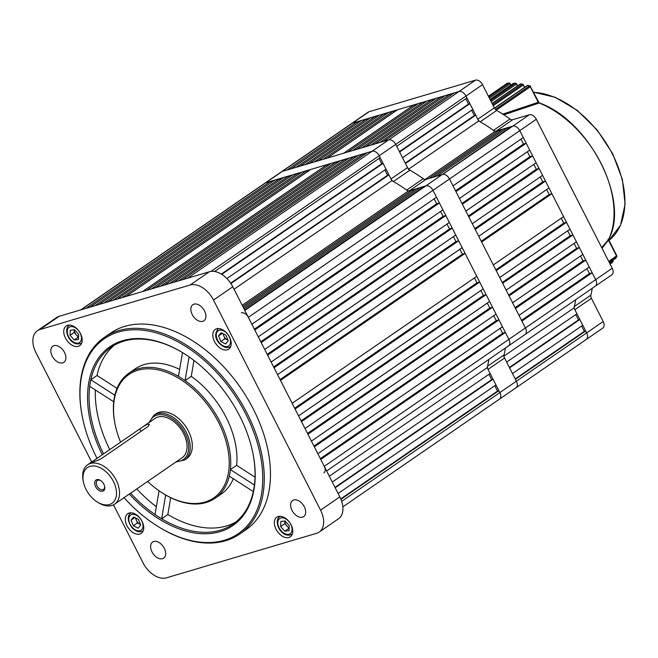 <?xml version="1.0" encoding="UTF-8"?>
<svg xmlns="http://www.w3.org/2000/svg" width="658" height="658" viewBox="0 0 658 658"><rect width="100%" height="100%" fill="white"/><g stroke="black" fill="none" stroke-linecap="round" stroke-linejoin="round"><path stroke-width="0.99" d="M271.186 182.546L270.578 181.361L265.659 182.817L372.173 151.225L367.254 152.689L182.636 279.666L187.546 278.211L372.173 151.225A6.514 4.154 55.5 0 1 379.189 155.74A6.514 4.154 -124.5 0 0 372.173 151.225L388.705 139.858A6.514 4.154 55.5 0 1 395.721 144.373A6.514 4.154 -124.5 0 0 388.705 139.858L458.971 91.528A6.514 4.154 55.5 0 1 465.987 96.043A6.514 4.154 -124.5 0 0 458.971 91.528L352.466 123.12A6.514 4.154 -124.5 0 0 351.693 123.482A6.514 4.154 55.5 0 1 352.466 123.12L282.192 171.45A6.514 4.154 -124.5 0 0 281.427 171.812A6.514 4.154 55.5 0 1 282.192 171.45L265.659 182.817A6.514 4.154 -124.5 0 0 264.894 183.187A6.514 4.154 55.5 0 1 265.659 182.817L81.041 309.803A6.514 4.154 -124.5 0 0 80.268 310.165M357.376 121.664L287.11 169.994L282.192 171.45L388.705 139.858L383.787 141.314L454.053 92.984L458.971 91.528L475.504 80.153L368.998 111.753L352.466 123.12L357.376 121.664L357.985 122.849M594.511 286.575A6.514 4.154 -124.5 0 0 595.276 286.214A6.514 4.154 -124.5 0 0 595.687 279.634L612.22 268.258L536.311 119.287L519.779 130.654A6.514 4.154 -124.5 0 0 512.763 126.139L496.19 131.057A4.343 2.764 55.5 0 1 493.484 130.374A139.981 89.225 -124.5 0 0 480.184 121.812A4.343 2.764 55.5 0 1 477.798 119.221L494.331 107.854A4.343 2.764 -124.5 0 0 496.716 110.445L480.184 121.812M524.245 334.906A6.514 4.154 -124.5 0 0 525.01 334.544A6.514 4.154 -124.5 0 0 525.421 327.964L595.687 279.634L519.779 130.654L449.513 178.984A6.514 4.154 -124.5 0 0 442.497 174.469L425.923 179.387L409.391 190.754A4.343 2.764 55.5 0 1 406.685 190.072A139.981 89.225 -124.5 0 0 393.385 181.518A4.343 2.764 55.5 0 1 391 178.927L407.532 167.551A4.343 2.764 -124.5 0 0 409.918 170.142L393.385 181.518M475.504 80.153A6.514 4.154 55.5 0 1 482.52 84.668L465.987 96.043L477.798 119.221M585.488 339.824A6.514 4.154 -124.5 0 0 586.253 339.454A6.514 4.154 -124.5 0 0 586.665 332.874L574.853 309.696A4.343 2.764 55.5 0 1 574.311 306.554A139.981 89.225 -124.5 0 0 575.709 299.67A139.981 89.225 -124.5 0 1 573.965 307.952L576.934 313.776L506.66 362.106L503.699 356.282A139.981 89.225 -124.5 0 0 505.443 348A139.981 89.225 -124.5 0 1 504.044 354.884A4.343 2.764 -124.5 0 0 504.579 358.026L488.047 369.393A4.343 2.764 55.5 0 1 487.512 366.259A139.981 89.225 -124.5 0 0 488.91 359.367A139.981 89.225 -124.5 0 1 487.167 367.658L490.128 373.481L332.282 482.043M507.713 346.281A6.514 4.154 -124.5 0 0 508.478 345.911A6.514 4.154 -124.5 0 0 508.889 339.331L432.98 190.351A6.514 4.154 -124.5 0 0 425.965 185.844L511.398 126.542L512.763 126.139L529.295 114.772L512.722 119.682L496.19 131.057M529.295 114.772A6.514 4.154 55.5 0 1 536.311 119.287M612.22 268.258A6.514 4.154 55.5 0 1 611.808 274.838L326.639 470.98M574.311 306.554L590.851 295.187A139.981 89.225 -124.5 0 0 592.241 288.294M590.851 295.187A4.343 2.764 -124.5 0 0 591.386 298.321L574.853 309.696M581.606 326.039L584.32 331.369L585.686 330.966L586.665 332.874L603.197 321.507L591.386 298.321M603.197 321.507A6.514 4.154 55.5 0 1 602.786 328.087L515.987 387.784A6.514 4.154 -124.5 0 0 516.398 381.204L504.579 358.026M80.621 309.926L368.225 112.115A6.514 4.154 55.5 0 1 368.998 111.753M482.52 84.668L494.331 107.854M493.484 130.374L510.016 118.999A139.981 89.225 -124.5 0 0 496.716 110.445M510.016 118.999A4.343 2.764 -124.5 0 0 512.722 119.682M399.612 152.014L402.531 157.739L472.798 109.409L469.878 103.684L399.612 152.014M391 178.927L379.189 155.74L465.987 96.043L466.958 97.952L396.692 146.282L395.721 144.373L407.532 167.551M471.638 110.215L474.352 115.545L475.718 115.142L405.451 163.472L408.421 169.295A139.981 89.225 -124.5 0 1 424.681 179.757L428.843 178.515L499.109 130.194L499.71 131.378M425.101 179.461L494.948 131.427L499.109 130.194M507.302 127.759L437.035 176.089L432.939 177.306L503.205 128.976L507.302 127.759L507.902 128.943M509.58 367.838L512.5 373.563L582.766 325.233L579.846 319.508L509.58 367.838M573.965 307.952L503.987 356.085M449.957 94.201L379.691 142.531L374.78 143.987L445.047 95.657L449.957 94.201L450.565 95.385M440.95 96.874L370.684 145.204L365.766 146.66L436.032 98.33L440.95 96.874L441.551 98.058M431.936 99.547L361.67 147.877L356.751 149.333L427.017 101.003L431.936 99.547L432.536 100.732M422.921 102.22L352.655 150.55L347.737 152.006L418.011 103.676L422.921 102.22L423.53 103.405M413.907 104.893L343.641 153.224L327.256 158.084L397.522 109.754L413.907 104.893L414.515 106.078M393.426 110.972L323.16 159.302L318.242 160.758L388.508 112.428L393.426 110.972L394.035 112.156M384.412 113.645L314.146 161.975L309.235 163.431L379.501 115.101L384.412 113.645L385.02 114.829M375.405 116.318L305.139 164.648L300.221 166.104L370.487 117.774L375.405 116.318L376.006 117.502M366.391 118.991L296.125 167.321L291.206 168.777L361.472 120.447L366.391 118.991L366.991 120.175M515.222 388.154A6.514 4.154 -124.5 0 0 515.987 387.784A6.514 4.154 55.5 0 0 516.398 381.204L586.665 332.874A6.514 4.154 55.5 0 1 586.253 339.454M585.686 330.966L515.42 379.296L516.398 381.204L499.858 392.579L488.047 369.393M323.859 472.896A6.514 4.154 -124.5 0 0 324.262 466.316L525.421 327.964L521.917 321.088L592.184 272.757L589.453 273.564L586.936 268.629M585.76 260.149L589.264 267.025L518.998 315.355L515.494 308.479L585.76 260.149L583.029 260.963L580.512 256.02M579.336 247.548L582.84 254.424L512.574 302.746L509.07 295.87L579.336 247.548L576.605 248.354L574.089 243.419M572.912 234.939L576.416 241.815L506.15 290.145L502.646 283.269L572.912 234.939L570.182 235.745L567.665 230.81M566.489 222.33L569.992 229.206L499.726 277.536L496.222 270.66L566.489 222.33L563.758 223.144L561.241 218.201M551.889 193.682L563.569 216.605L493.303 264.935L481.623 242.012L551.889 193.682L549.159 194.497L546.642 189.553M545.474 181.082L548.978 187.949L478.703 236.28L475.208 229.403L545.474 181.082L542.743 181.888L540.226 176.953M539.05 168.473L542.554 175.349L472.288 223.679L468.784 216.803L539.05 168.473L536.319 169.279L533.803 164.344M532.626 155.864L536.13 162.74L465.864 211.07L462.36 204.194L532.626 155.864L529.896 156.678L527.379 151.735M526.203 143.263L529.706 150.139L459.44 198.469L455.936 191.593L526.203 143.263L523.472 144.069L520.955 139.134M525.01 334.544A6.514 4.154 55.5 0 0 525.421 327.964L449.513 178.984A6.514 4.154 55.5 0 0 442.497 174.469L512.763 126.139A6.514 4.154 55.5 0 1 519.779 130.654L523.283 137.53L453.017 185.86L449.513 178.984L248.354 317.337A6.514 4.154 -124.5 0 0 241.338 312.821M399.414 151.611L468.512 104.087L465.798 98.749M468.512 104.087L469.878 103.684M475.718 115.142L478.687 120.965L408.651 169.131M494.948 131.427A139.981 89.225 -124.5 0 0 478.687 120.965M595.276 286.214A6.514 4.154 55.5 0 0 595.687 279.634L592.184 272.757M509.382 367.444L578.481 319.911L575.766 314.582M578.481 319.911L579.846 319.508M495.819 269.87L563.758 223.144M481.22 241.223L549.159 194.497M474.796 228.614L542.743 181.888M468.381 216.013L536.319 169.279M461.957 203.404L529.896 156.678M455.533 190.795L523.472 144.069M515.091 307.689L583.029 260.963M508.667 295.08L576.605 248.354M502.243 282.479L570.182 235.745M521.514 320.29L589.453 273.564M515.222 378.901L584.32 331.369M405.254 163.077L474.352 115.545M506.989 83.517A1.086 0.691 55.5 0 1 507.154 83.311A1.086 1.086 0 0 1 507.721 83.122L507.721 83.122A1.086 0.773 87.4 0 0 507.408 83.229L488.433 96.274M513.281 83.624A1.086 0.691 55.5 0 1 513.47 83.36A1.086 1.086 0 0 1 514.145 83.171L514.145 83.171A1.086 0.748 93.4 0 0 513.783 83.278L490.111 99.564M492.061 103.396L520.133 84.092A1.086 1.086 0 0 1 520.914 83.911L520.914 83.911A1.086 0.716 99.1 0 0 520.519 84.018L492.135 103.536M494.454 108.077L527.173 85.573A1.086 1.086 0 0 1 528.061 85.417L528.061 85.417A1.086 0.674 104.5 0 0 527.626 85.515L494.561 108.257M615.436 258.479A1.086 0.691 -124.5 0 0 615.674 258.306A1.086 0.814 35.7 0 0 615.83 258.158L615.83 258.158A1.086 0.814 35.7 0 0 615.921 257.961M601.692 247.589L608.617 239.454L608.066 239.101M502.794 114.13L538.351 102.27L538.779 103.133L503.839 114.796M608.724 261.391L616.817 255.723L608.691 239.775L602.021 248.247M495.441 109.417L529.476 86.017A1.086 0.666 -74.2 0 1 529.912 85.918L528.061 85.417M492.702 104.647L522.255 84.323A1.086 0.707 -79.5 0 1 522.666 84.216L520.914 83.911M609.374 262.674L615.559 258.421A1.086 1.086 0 0 0 615.83 258.158L616.752 256.826A1.086 0.814 -146.1 0 1 616.587 256.99L609.102 262.139M490.58 100.485L515.436 83.393A1.086 0.74 -85.2 0 1 515.806 83.286L514.145 83.171M609.596 263.11L612.754 260.938A1.086 0.691 55.5 0 1 612.771 261.958A107.97 68.819 -124.5 0 1 611.751 263.077L611.677 263.142A1.086 1.086 0 0 0 611.858 262.986L612.886 261.851A1.086 0.823 -138.6 0 1 612.771 261.958L609.982 263.874M488.82 97.039L508.971 83.179A1.086 0.773 -91.1 0 1 509.3 83.064L507.721 83.122M608.708 240.343A1.086 0.806 -136.4 0 1 608.617 239.454A91.314 58.208 -124.5 0 0 539.075 102.969A1.086 0.847 61.2 0 1 538.351 102.27M538.82 103.076A1.086 0.716 71.8 0 1 538.211 102.294L530.299 86.757L496.28 110.157M608.42 239.676A1.086 0.642 -139.7 0 0 608.625 240.483L616.538 256.02A1.086 0.691 55.5 0 1 616.587 256.99A107.97 68.819 -124.5 0 1 615.674 258.306L609.357 262.649M244.628 310.025L424.599 186.247L425.965 185.844L409.391 190.754M498.682 399.521A6.514 4.154 -124.5 0 0 499.455 399.159A6.514 4.154 -124.5 0 0 499.858 392.579A6.514 4.154 55.5 0 1 499.455 399.159L515.987 387.784M406.685 190.072L423.217 178.696A139.981 89.225 -124.5 0 0 409.918 170.142M423.217 178.696A4.343 2.764 -124.5 0 0 425.923 179.387M202.754 321.334A9.763 6.226 -124.5 0 0 203.906 320.791A9.763 6.226 -124.5 0 0 204.046 310.05A9.763 6.226 -124.5 0 0 193.995 304.144A9.763 6.226 -124.5 0 0 192.843 304.695A9.763 6.226 -124.5 0 0 192.712 315.429A9.763 6.226 -124.5 0 0 202.754 321.334M62.749 362.862A9.763 6.226 -124.5 0 0 63.9 362.319A9.763 6.226 -124.5 0 0 64.032 351.578A9.763 6.226 -124.5 0 0 53.989 345.672A9.763 6.226 -124.5 0 0 52.837 346.223A9.763 6.226 -124.5 0 0 52.698 356.957A9.763 6.226 -124.5 0 0 62.749 362.862M162.526 558.691A9.763 6.226 -124.5 0 0 163.686 558.149A9.763 6.226 -124.5 0 0 163.817 547.407A9.763 6.226 -124.5 0 0 153.766 541.501A9.763 6.226 -124.5 0 0 152.615 542.052A9.763 6.226 -124.5 0 0 152.483 552.786A9.763 6.226 -124.5 0 0 162.526 558.691M302.532 517.163A9.763 6.226 -124.5 0 0 303.692 516.612A9.763 6.226 -124.5 0 0 303.823 505.879A9.763 6.226 -124.5 0 0 293.772 499.973A9.763 6.226 -124.5 0 0 292.621 500.524A9.763 6.226 -124.5 0 0 292.489 511.258A9.763 6.226 -124.5 0 0 302.532 517.163M139.874 534.049A11.934 7.608 -124.5 0 0 141.281 533.383A11.934 7.608 -124.5 0 0 141.445 520.256A11.934 7.608 -124.5 0 0 129.165 513.043A11.934 7.608 -124.5 0 0 127.759 513.709A11.934 7.608 -124.5 0 0 127.594 526.828A11.934 7.608 -124.5 0 0 139.874 534.049M78.31 346.322A11.934 7.608 -124.5 0 0 79.725 345.656A11.934 7.608 -124.5 0 0 79.889 332.529A11.934 7.608 -124.5 0 0 67.609 325.315A11.934 7.608 -124.5 0 0 66.195 325.981A11.934 7.608 -124.5 0 0 66.039 339.109A11.934 7.608 -124.5 0 0 78.31 346.322M227.355 349.801A11.934 7.608 -124.5 0 0 228.77 349.127A11.934 7.608 -124.5 0 0 228.926 336.008A11.934 7.608 -124.5 0 0 216.646 328.786A11.934 7.608 -124.5 0 0 215.24 329.461A11.934 7.608 -124.5 0 0 215.076 342.579A11.934 7.608 -124.5 0 0 227.355 349.801M288.911 537.528A11.934 7.608 -124.5 0 0 290.326 536.854A11.934 7.608 -124.5 0 0 290.491 523.735A11.934 7.608 -124.5 0 0 278.211 516.514A11.934 7.608 -124.5 0 0 276.796 517.188A11.934 7.608 -124.5 0 0 276.64 530.307A11.934 7.608 -124.5 0 0 288.911 537.528M124.058 497.67A118.276 75.39 -124.5 0 0 157.64 526.252A118.276 75.39 -124.5 0 0 224.411 540.251A118.276 75.39 -124.5 0 0 245.796 414.079A118.276 75.39 -124.5 0 0 118.333 332.068A118.276 75.39 -124.5 0 0 82.324 416.753A118.276 75.39 -124.5 0 0 97.03 458.387M82.324 416.753L82.201 416.103A119.361 76.081 55.5 0 1 104.416 337.34A119.361 76.081 55.5 0 1 118.539 330.637A119.361 76.081 55.5 0 1 241.321 402.819A119.361 76.081 55.5 0 1 239.701 534.033A119.361 76.081 55.5 0 1 225.587 540.728A119.361 76.081 55.5 0 1 158.2 526.606L157.64 526.252M170.693 497.703L167.848 514.515L161.646 518.775A107.427 68.473 -124.5 0 0 220.233 530.225A107.427 68.473 -124.5 0 0 232.94 524.196A107.427 68.473 -124.5 0 0 253.297 491.592A107.427 68.473 -124.5 0 0 254.407 485.045A107.427 68.473 -124.5 0 0 253.001 453.633M184.256 353.683A107.427 68.473 -124.5 0 0 182.48 352.589A107.427 68.473 -124.5 0 0 123.893 341.14A107.427 68.473 -124.5 0 0 111.186 347.169A107.427 68.473 -124.5 0 0 90.829 379.781A107.427 68.473 -124.5 0 0 89.718 386.328A107.427 68.473 -124.5 0 0 103.553 453.905M102.278 454.785A108.512 69.172 55.5 0 1 122.717 340.663A108.512 69.172 55.5 0 1 183.969 353.502A108.512 69.172 55.5 0 1 253.067 453.962A108.512 69.172 55.5 0 1 220.035 531.656A108.512 69.172 55.5 0 1 129.305 494.068M147.631 481.459A74.872 47.73 -124.5 0 0 162.682 493.187A74.872 47.73 -124.5 0 0 204.951 502.054A74.872 47.73 -124.5 0 0 218.481 422.181A74.872 47.73 -124.5 0 0 137.802 370.265A74.872 47.73 -124.5 0 0 115.002 423.875A74.872 47.73 -124.5 0 0 120.595 442.184M115.002 423.875L114.879 423.226A75.958 48.421 55.5 0 1 113.719 401.775A75.958 48.421 -124.5 0 1 114.829 395.228A75.958 48.421 55.5 0 1 129.017 373.102A75.958 48.421 55.5 0 1 137.999 368.834A75.958 48.421 55.5 0 1 178.45 376.36L182.48 352.589M162.682 493.187L163.242 493.541A75.958 48.421 -124.5 0 0 165.676 495.013L161.646 518.775A107.427 68.473 -124.5 0 1 155.033 514.515L159.055 490.794M254.407 485.045L230.399 469.59L236.6 465.329A75.958 48.421 -124.5 0 0 191.264 376.351L185.062 380.612A75.958 48.421 55.5 0 1 230.399 469.59A75.958 48.421 -124.5 0 1 229.288 476.145A75.958 48.421 55.5 0 1 215.108 498.27A75.958 48.421 55.5 0 1 206.127 502.531A75.958 48.421 55.5 0 1 165.676 495.013M114.377 345.17A107.427 68.473 -124.5 0 0 97.022 375.512L90.829 379.781L114.829 395.228M179.626 369.401A75.958 48.421 -124.5 0 0 144.201 364.573A75.958 48.421 -124.5 0 0 135.219 368.834L129.017 373.102M239.701 534.033L245.903 529.764A119.361 76.081 -124.5 0 0 247.515 398.551A119.361 76.081 -124.5 0 0 124.74 326.376A119.361 76.081 -124.5 0 0 110.618 333.071L104.416 337.34M95.303 389.923A107.427 68.473 -124.5 0 0 109.754 449.644M136.782 488.927A107.427 68.473 -124.5 0 0 156.349 506.734M130.58 493.187A107.427 68.473 -124.5 0 0 155.033 514.515M167.848 514.515A107.427 68.473 -124.5 0 0 235.951 521.934M215.108 498.27L221.31 494.002A75.958 48.421 -124.5 0 0 233.302 478.72M189.085 356.883L185.062 380.612A75.958 48.421 -124.5 0 0 178.45 376.36M89.718 386.328L113.719 401.775M229.288 476.145L253.297 491.592M113.497 504.834L143.025 562.796A21.706 13.834 -124.5 0 0 166.416 577.847L316.621 533.293A21.706 13.834 -124.5 0 0 319.188 532.075A21.706 13.834 -124.5 0 0 320.545 510.139L213.496 300.048A21.706 13.834 -124.5 0 0 190.113 284.996L39.899 329.551A21.706 13.834 -124.5 0 0 37.333 330.768A21.706 13.834 -124.5 0 0 35.976 352.696L91.684 462.031M190.113 284.996L209.4 271.729L59.187 316.284L39.899 329.551M320.545 510.139L339.832 496.872L232.784 286.781L213.496 300.048M339.832 496.872A21.706 13.834 55.5 0 1 338.475 518.808L319.188 532.075M37.333 330.768L56.621 317.501A21.706 13.834 55.5 0 1 59.187 316.284M209.4 271.729A21.706 13.834 55.5 0 1 232.784 286.781M117.017 388.385L97.022 375.512M191.264 376.351L193.962 360.436M236.6 465.329L255.016 477.182M113.382 481.385A21.706 13.834 -124.5 0 0 92.844 465.913A21.706 13.834 -124.5 0 0 83.393 481.878A21.706 13.834 -124.5 0 0 86.075 489.486A21.706 13.834 -124.5 0 0 97.211 501.964A21.706 13.834 -124.5 0 0 114.015 501.445A21.706 13.834 -124.5 0 0 113.382 481.385M83.393 481.878L83.13 480.57A23.869 15.216 55.5 0 1 87.58 464.819A23.869 15.216 55.5 0 1 116.129 480.027A23.869 15.216 55.5 0 1 114.632 504.16A23.869 15.216 55.5 0 1 98.338 502.671L97.211 501.964M95.599 486.657A6.564 4.187 -124.5 0 0 101.809 491.337A6.564 4.187 -124.5 0 0 104.671 486.509A6.564 4.187 -124.5 0 0 103.857 484.206A6.564 4.187 -124.5 0 0 100.493 480.43A6.564 4.187 -124.5 0 0 95.41 480.595A6.564 4.187 -124.5 0 0 95.599 486.657M100.797 480.636A5.428 3.455 -124.5 0 0 97.376 480.463A5.428 3.455 -124.5 0 0 97.039 485.949A5.428 3.455 -124.5 0 0 103.528 489.404A5.428 3.455 -124.5 0 0 104.589 486.147M147.581 424.147L149.415 424.369L147.951 426.573L101.102 458.79C95.591 461.513 86.881 464.104 92.91 461.225L143.386 426.433L147.581 424.147M175.883 462.031L184.676 459.934L186.749 458.511A27.126 17.289 -124.5 0 0 188.443 431.097A27.126 17.289 -124.5 0 0 156.004 413.808L153.931 415.231L148.831 422.691M114.632 504.16L182.143 457.721A23.869 15.216 -124.5 0 0 183.64 433.597A23.869 15.216 -124.5 0 0 155.091 418.381L143.386 426.433M90.968 462.5L92.91 461.225L93.222 461.834M74.28 329.929L74.288 329.806A5.428 3.455 -124.5 0 0 74.28 329.929A5.428 3.455 -124.5 0 0 76.254 334.79L74.198 332.471L74.28 329.929M78.541 336.534A5.428 3.455 55.5 0 1 76.254 334.79L78.302 337.118L74.173 339.956L70.069 335.309L70.233 330.226L74.51 329.781L78.615 334.429L78.442 339.52L74.173 339.956M74.198 332.471L70.069 335.309M289.125 528.292L284.799 523.669L284.889 521.013A5.428 3.455 -124.5 0 0 284.881 521.128A5.428 3.455 -124.5 0 0 286.855 525.997A5.428 3.455 -124.5 0 0 289.142 527.741M280.662 526.515L280.834 521.432L285.111 520.988L289.216 525.635L289.043 530.718L284.774 531.162L280.662 526.515L284.799 523.669M288.903 528.316L284.774 531.162M226.878 278.548L385.999 169.114L383.079 163.381L221.738 274.353M211.045 271.384L379.189 155.74L380.159 157.649L214.648 271.491M242.818 306.464L412.311 189.891L412.911 191.075M242.202 305.263L408.141 191.124L412.311 189.891M243.419 307.648L416.407 188.673L420.503 187.464L421.104 188.649M244.028 308.841L420.503 187.464M338.122 493.508L495.968 384.938L493.048 379.205L335.202 487.775M487.167 367.658L329.313 476.219M324.262 466.316L320.759 459.44L505.385 332.454L502.654 333.269L500.138 328.326M498.961 319.854L502.465 326.73L317.839 453.707L314.335 446.831L498.961 319.854L496.231 320.66L493.714 315.725M492.538 307.245L496.042 314.121L311.415 441.099L307.911 434.222L492.538 307.245L489.807 308.051L487.29 303.116M486.114 294.636L489.618 301.512L304.991 428.498L301.487 421.622L486.114 294.636L483.383 295.45L480.866 290.507M479.69 282.035L483.194 288.911L298.567 415.889L295.072 409.013L479.69 282.035L476.96 282.841L474.443 277.906M465.091 253.388L476.77 276.302L292.152 403.288L280.473 380.365L465.091 253.388L462.36 254.194L459.843 249.259M458.667 240.779L462.171 247.655L277.553 374.632L274.049 367.756L458.667 240.779L455.936 241.585L453.42 236.65M452.243 228.17L455.747 235.046L271.129 362.032L267.625 355.156L452.243 228.17L449.513 228.984L446.996 224.041M445.828 215.569L449.332 222.445L264.705 349.423L261.201 342.547L445.828 215.569L443.097 216.375L440.58 211.44M439.404 202.96L442.908 209.836L258.281 336.822L254.778 329.946L439.404 202.96L436.673 203.774L434.157 198.831M244.834 310.42L425.965 185.844A6.514 4.154 55.5 0 1 432.98 190.351L436.484 197.227L251.858 324.213L248.354 317.337M363.158 153.898L178.54 280.884L173.622 282.34L358.248 155.362L363.158 153.898L363.767 155.091M354.144 156.571L169.525 283.557L164.607 285.013L349.234 158.035L354.144 156.571L354.752 157.764M345.137 159.244L160.511 286.23L155.601 287.686L340.219 160.708L345.137 159.244L345.738 160.437M336.123 161.917L151.496 288.903L146.586 290.359L331.204 163.381L336.123 161.917L336.723 163.11M327.108 164.59L142.49 291.576L126.097 296.437L310.724 169.451L327.108 164.59L327.717 165.783M306.628 170.669L122.001 297.655L117.091 299.11L301.709 172.125L306.628 170.669L307.228 171.853M297.613 173.342L112.995 300.328L108.077 301.783L292.703 174.798L297.613 173.342L298.222 174.526M288.599 176.015L103.98 303.001L99.062 304.457L283.688 177.471L288.599 176.015L289.207 177.199M279.592 178.688L94.966 305.674L90.056 307.13L274.674 180.144L279.592 178.688L280.193 179.873M270.578 181.361L85.951 308.347L81.041 309.803M221.327 274.098L381.714 163.784L379 158.455M381.714 163.784L383.079 163.381M384.84 169.912L387.554 175.25L388.919 174.839L391.888 180.662L234.034 289.232M408.141 191.124A139.981 89.225 -124.5 0 0 391.888 180.662M508.478 345.911A6.514 4.154 55.5 0 0 508.889 339.331L505.385 332.454M334.996 487.381L491.682 379.608L488.968 374.279M491.682 379.608L493.048 379.205M494.808 385.736L497.522 391.074L498.887 390.663L499.858 392.579L341.699 501.355M388.919 174.839L230.892 283.532M498.887 390.663L340.943 499.299M294.669 408.223L476.96 282.841M280.069 379.576L462.36 254.194M273.646 366.967L455.936 241.585M267.222 354.366L449.513 228.984M260.798 341.757L443.097 216.375M254.375 329.148L436.673 203.774M313.932 446.042L496.231 320.66M307.508 433.433L489.807 308.051M301.084 420.832L483.383 295.45M320.356 458.651L502.654 333.269M340.77 498.879L497.522 391.074M230.645 283.162L387.554 175.25M135.844 518.093A5.428 3.455 -124.5 0 0 136.329 520.141A5.428 3.455 -124.5 0 0 137.81 522.518A5.428 3.455 -124.5 0 0 139.883 524.163L137.464 522.945L135.416 517.879M140.516 524.475L139.883 524.163A5.428 3.455 -124.5 0 0 140.491 524.418M133.623 516.982L138.46 519.409L140.738 525.026L138.172 528.218L133.335 525.791L131.057 520.174L133.623 516.982M137.464 522.945L133.335 525.791M134.824 517.583L131.057 520.174M227.997 340.227L224.946 338.697L223.81 335.884A5.428 3.455 -124.5 0 0 225.291 338.27A5.428 3.455 -124.5 0 0 227.364 339.906A5.428 3.455 -124.5 0 0 227.972 340.17M222.898 333.622L223.81 335.884A5.428 3.455 55.5 0 1 223.333 333.845M225.653 343.969L220.817 341.543L218.546 335.917L221.104 332.726L225.949 335.152L228.219 340.77L225.653 343.969M224.946 338.697L220.817 341.543M222.305 333.335L218.546 335.917M488.4 96.208L507.154 83.311A1.086 0.691 55.5 0 1 507.408 83.229A107.97 68.819 -124.5 0 1 508.971 83.179A1.086 0.691 -124.5 0 1 509.999 83.953L489.379 98.132M490.054 99.457L513.47 83.36A1.086 0.691 55.5 0 1 513.783 83.278A107.97 68.819 -124.5 0 1 515.436 83.393A1.086 0.691 -124.5 0 1 516.398 84.166L491.123 101.554M520.133 84.092A1.086 0.691 55.5 0 1 520.519 84.018A107.97 68.819 -124.5 0 1 522.255 84.323A1.086 0.691 -124.5 0 1 523.151 85.079L493.22 105.667M527.173 85.573A1.086 0.691 55.5 0 1 527.626 85.515A107.97 68.819 -124.5 0 1 529.476 86.017A1.086 0.691 -124.5 0 1 530.299 86.757L530.578 86.469A1.086 1.086 0 0 0 529.912 85.918M510.674 85.277L510.287 83.656A1.086 1.086 0 0 0 509.3 83.064M517.336 86.017L516.686 83.879A1.086 1.086 0 0 0 515.806 83.286M524.385 87.489L523.439 84.792A1.086 1.086 0 0 0 522.666 84.216M612.886 261.851A1.086 1.086 0 0 0 613.042 260.642L612.532 260.502M533.49 92.186L555.212 97.285L577.173 110.297L597.036 129.815L612.664 153.701L622.378 179.387L625.1 204.103L620.51 225.217L609.012 240.409A86.807 55.338 -124.5 0 0 612.458 154.145A86.807 55.338 -124.5 0 0 533.556 92.317M530.299 86.486L539.206 102.87C589.247 120.324 630.175 200.32 608.691 239.364L608.691 239.775M523.159 84.808L524.697 87.275M516.407 83.895L517.657 85.795M510.008 83.681L510.995 85.055M487.512 366.259L504.044 354.884M149.621 422.14A26.04 16.598 55.5 0 1 165.783 415.461A26.04 16.598 55.5 0 1 185.005 433.194A26.04 16.598 55.5 0 1 176.681 461.48M184.676 459.934A27.126 17.289 -124.5 0 0 186.379 432.52A27.126 17.289 -124.5 0 0 153.931 415.231M139.751 429.008L140.96 431.377M68.292 328.029A9.22 5.881 -124.5 0 0 70.562 339.569A9.22 5.881 -124.5 0 0 80.383 341.708A9.22 5.881 -124.5 0 0 78.113 330.168A9.22 5.881 -124.5 0 0 68.292 328.029M81.724 342.95A10.849 6.917 55.5 0 1 81.526 343.098C71.525 347.761 63.308 332.035 68.062 326.302L69.222 325.216A10.849 6.917 55.5 0 1 69.435 325.085L69.222 325.216A10.849 6.917 55.5 0 0 68.259 326.113M290.984 532.914A9.22 5.881 -124.5 0 0 288.714 521.375A9.22 5.881 -124.5 0 0 278.893 519.236A9.22 5.881 -124.5 0 0 281.163 530.776A9.22 5.881 -124.5 0 0 290.984 532.914M278.86 517.32A10.849 6.917 55.5 0 1 279.823 516.423A10.849 6.917 55.5 0 1 280.037 516.283L278.663 517.501C273.901 523.242 282.126 538.968 292.119 534.304A10.849 6.917 55.5 0 0 292.325 534.156L292.119 534.304M132.118 527.297A9.22 5.881 -124.5 0 0 141.939 529.435A9.22 5.881 -124.5 0 0 139.677 517.895A9.22 5.881 -124.5 0 0 129.856 515.757A9.22 5.881 -124.5 0 0 132.118 527.297M143.082 530.825L143.279 530.685A10.849 6.917 55.5 0 1 143.082 530.825C139.833 532.807 136.116 531.754 131.937 527.667C127.438 520.848 127.052 515.946 130.786 512.944A10.849 6.917 55.5 0 1 130.991 512.804L130.786 512.944M227.158 333.647A9.22 5.881 -124.5 0 0 217.337 331.509A9.22 5.881 -124.5 0 0 219.608 343.048A9.22 5.881 -124.5 0 0 229.42 345.187A9.22 5.881 -124.5 0 0 227.158 333.647M616.752 256.826A1.086 1.086 0 0 0 616.817 255.723M91.01 462.451L87.58 464.819M499.455 399.159L342.859 506.857M218.267 328.696C214.492 333.754 214.87 338.664 219.418 343.41C223.597 347.506 227.314 348.559 230.563 346.577"/></g></svg>

